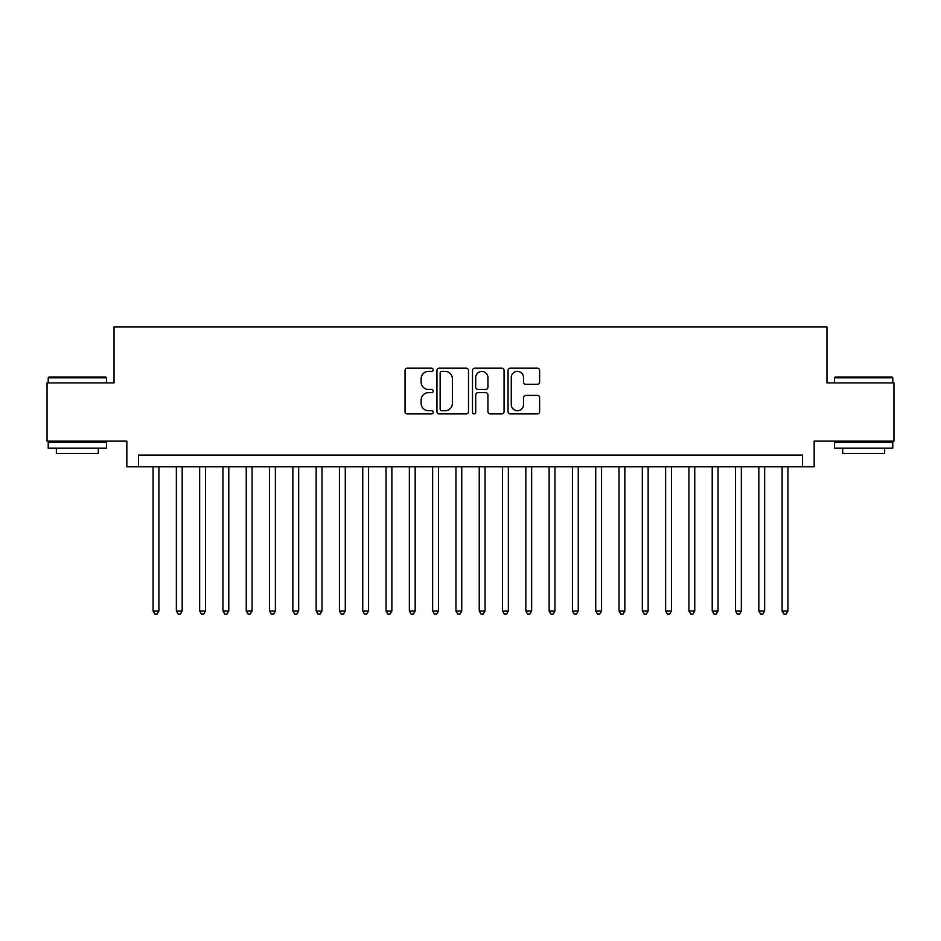 <?xml version="1.0" encoding="UTF-8"?>
<svg xmlns="http://www.w3.org/2000/svg" width="941" height="941" viewBox="0 0 941 941"><rect width="100%" height="100%" fill="white"/><g stroke="black" fill="none" stroke-linecap="round" stroke-linejoin="round"><path stroke-width="1.41" d="M433.225 369.789A1.6 1.6 0 0 0 431.625 368.178L407.324 368.178A2.282 2.282 0 0 0 405.042 370.472L405.042 411.629A2.282 2.282 0 0 0 407.324 413.922L431.625 413.922A1.6 1.6 0 0 0 433.225 412.323A1.6 1.6 0 0 0 431.625 410.723L428.473 410.723A7.316 7.316 0 0 1 421.156 403.407L421.156 399.972A7.316 7.316 0 0 1 428.473 392.656L431.625 392.656A1.6 1.6 0 0 0 433.225 391.056A1.6 1.6 0 0 0 431.625 389.456L428.473 389.456A7.316 7.316 0 0 1 421.156 382.128L421.156 378.705A7.316 7.316 0 0 1 428.473 371.389L431.625 371.389A1.6 1.6 0 0 0 433.225 369.789M537.335 384.304A2.282 2.282 0 0 0 539.616 382.022L539.616 370.472A2.282 2.282 0 0 0 537.335 368.178L510.351 368.178A2.282 2.282 0 0 0 508.058 370.472L508.058 411.629A2.282 2.282 0 0 0 510.351 413.922L537.335 413.922A2.282 2.282 0 0 0 539.616 411.629L539.616 397.678A2.282 2.282 0 0 0 537.335 395.396L525.784 395.396A2.282 2.282 0 0 0 523.502 397.678L523.502 404.606A6.117 6.117 0 0 1 517.385 410.723A6.117 6.117 0 0 1 511.269 404.606L511.269 377.506A6.117 6.117 0 0 1 517.385 371.389A6.117 6.117 0 0 1 523.502 377.506L523.502 382.022A2.282 2.282 0 0 0 525.784 384.304L537.335 384.304M802.508 466.771L814.153 466.771L814.153 441.141L893.95 441.141L893.95 382.893L826.963 382.893L826.963 326.986L114.037 326.986L114.037 382.893L47.05 382.893L47.05 441.141L126.847 441.141L126.847 466.771L802.508 466.771L802.508 455.126L138.492 455.126L138.492 466.771M468.5 370.472A2.282 2.282 0 0 0 466.207 368.178L439.224 368.178A2.282 2.282 0 0 0 436.942 370.472L436.942 411.629A2.282 2.282 0 0 0 439.224 413.922L466.207 413.922A2.282 2.282 0 0 0 468.5 411.629L468.5 370.472M474.793 368.178L501.776 368.178A2.282 2.282 0 0 1 504.058 370.472L504.058 411.629A2.282 2.282 0 0 1 501.776 413.922L490.226 413.922A2.282 2.282 0 0 1 487.932 411.629L487.932 394.938A2.282 2.282 0 0 0 485.65 392.656L477.993 392.656A2.282 2.282 0 0 0 475.699 394.938L475.699 412.323A1.6 1.6 0 0 1 474.099 413.922A1.6 1.6 0 0 1 472.5 412.323L472.5 370.472A2.282 2.282 0 0 1 474.793 368.178M441.741 371.389A1.6 1.6 0 0 0 440.141 372.989L440.141 409.123A1.6 1.6 0 0 0 441.741 410.723L445.058 410.723A7.316 7.316 0 0 0 452.374 403.407L452.374 378.705A7.316 7.316 0 0 0 445.058 371.389L441.741 371.389M487.932 377.612A6.117 6.117 0 0 0 481.816 371.495A6.117 6.117 0 0 0 475.699 377.612L475.699 387.163A2.282 2.282 0 0 0 477.993 389.456L485.65 389.456A2.282 2.282 0 0 0 487.932 387.163L487.932 377.612M153.054 466.771L153.054 610.991L158.888 610.991L158.888 466.771M158.888 610.991L157.135 614.014L154.806 614.014L153.054 610.991M48.908 377.07L105.757 377.07L106.462 377.776L48.214 377.776L48.908 377.07M77.338 448.128L48.214 448.128L48.214 442.305L106.462 442.305L106.462 448.128L77.338 448.128M98.311 448.128L98.311 453.491L56.366 453.491L56.366 448.128M835.243 377.07L892.092 377.07L892.786 377.776L834.538 377.776L835.243 377.07M863.662 448.128L834.538 448.128L834.538 442.305L892.786 442.305L892.786 448.128L863.662 448.128M884.634 448.128L884.634 453.491L842.689 453.491L842.689 448.128M176.355 466.771L176.355 610.991L182.178 610.991L182.178 466.771M182.178 610.991L180.437 614.014L178.108 614.014L176.355 610.991M199.657 466.771L199.657 610.991L205.479 610.991L205.479 466.771M205.479 610.991L203.726 614.014L201.398 614.014L199.657 610.991M222.958 466.771L222.958 610.991L228.781 610.991L228.781 466.771M228.781 610.991L227.028 614.014L224.699 614.014L222.958 610.991M246.248 466.771L246.248 610.991L252.082 610.991L252.082 466.771M252.082 610.991L250.33 614.014L248.001 614.014L246.248 610.991M269.549 466.771L269.549 610.991L275.372 610.991L275.372 466.771M275.372 610.991L273.631 614.014L271.302 614.014L269.549 610.991M292.851 466.771L292.851 610.991L298.673 610.991L298.673 466.771M298.673 610.991L296.921 614.014L294.592 614.014L292.851 610.991M316.152 466.771L316.152 610.991L321.975 610.991L321.975 466.771M321.975 610.991L320.222 614.014L317.893 614.014L316.152 610.991M339.442 466.771L339.442 610.991L345.276 610.991L345.276 466.771M345.276 610.991L343.524 614.014L341.195 614.014L339.442 610.991M362.744 466.771L362.744 610.991L368.566 610.991L368.566 466.771M368.566 610.991L366.825 614.014L364.496 614.014L362.744 610.991M386.045 466.771L386.045 610.991L391.868 610.991L391.868 466.771M391.868 610.991L390.115 614.014L387.786 614.014L386.045 610.991M409.347 466.771L409.347 610.991L415.169 610.991L415.169 466.771M415.169 610.991L413.417 614.014L411.088 614.014L409.347 610.991M432.637 466.771L432.637 610.991L438.459 610.991L438.459 466.771M438.459 610.991L436.718 614.014L434.389 614.014L432.637 610.991M455.938 466.771L455.938 610.991L461.76 610.991L461.76 466.771M461.76 610.991L460.02 614.014L457.691 614.014L455.938 610.991M479.24 466.771L479.24 610.991L485.062 610.991L485.062 466.771M485.062 610.991L483.309 614.014L480.98 614.014L479.24 610.991M502.541 466.771L502.541 610.991L508.363 610.991L508.363 466.771M508.363 610.991L506.611 614.014L504.282 614.014L502.541 610.991M525.831 466.771L525.831 610.991L531.653 610.991L531.653 466.771M531.653 610.991L529.912 614.014L527.583 614.014L525.831 610.991M549.132 466.771L549.132 610.991L554.955 610.991L554.955 466.771M554.955 610.991L553.214 614.014L550.885 614.014L549.132 610.991M572.434 466.771L572.434 610.991L578.256 610.991L578.256 466.771M578.256 610.991L576.504 614.014L574.175 614.014L572.434 610.991M595.724 466.771L595.724 610.991L601.558 610.991L601.558 466.771M601.558 610.991L599.805 614.014L597.476 614.014L595.724 610.991M619.025 466.771L619.025 610.991L624.848 610.991L624.848 466.771M624.848 610.991L623.107 614.014L620.778 614.014L619.025 610.991M642.327 466.771L642.327 610.991L648.149 610.991L648.149 466.771M648.149 610.991L646.408 614.014L644.079 614.014L642.327 610.991M665.628 466.771L665.628 610.991L671.451 610.991L671.451 466.771M671.451 610.991L669.698 614.014L667.369 614.014L665.628 610.991M688.918 466.771L688.918 610.991L694.752 610.991L694.752 466.771M694.752 610.991L692.999 614.014L690.67 614.014L688.918 610.991M712.219 466.771L712.219 610.991L718.042 610.991L718.042 466.771M718.042 610.991L716.301 614.014L713.972 614.014L712.219 610.991M735.521 466.771L735.521 610.991L741.343 610.991L741.343 466.771M741.343 610.991L739.602 614.014L737.274 614.014L735.521 610.991M758.822 466.771L758.822 610.991L764.645 610.991L764.645 466.771M764.645 610.991L762.892 614.014L760.563 614.014L758.822 610.991M782.112 466.771L782.112 610.991L787.946 610.991L787.946 466.771M787.946 610.991L786.194 614.014L783.865 614.014L782.112 610.991M48.214 382.893L48.214 377.776M61.494 442.305L61.494 441.141M93.183 442.305L93.183 441.141M106.462 382.893L106.462 377.776M834.538 382.893L834.538 377.776M847.817 442.305L847.817 441.141M879.506 442.305L879.506 441.141M892.786 382.893L892.786 377.776"/></g></svg>
